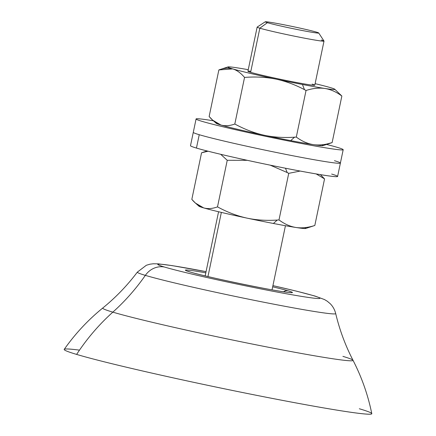 <?xml version="1.0" encoding="UTF-8"?>
<svg xmlns="http://www.w3.org/2000/svg" width="436" height="436" viewBox="0 0 436 436"><rect width="100%" height="100%" fill="white"/><g stroke="black" fill="none" stroke-linecap="round" stroke-linejoin="round"><path stroke-width="0.65" d="M207.961 276.549L221.363 212.408L207.961 276.549M196.08 118.974A75.145 2.752 11.8 0 0 202.032 121.344A75.145 2.752 -168.2 0 1 213.4 120.794A75.145 2.752 11.8 0 0 196.08 118.974L190.494 145.7A75.145 2.752 -168.2 0 0 196.445 148.071L199.236 134.708A75.145 2.752 -168.2 0 1 193.284 132.337A75.145 2.752 11.8 0 0 199.236 134.708A75.145 2.752 -168.2 0 0 281.362 153.488A75.145 2.752 -168.2 0 0 340.396 163.069L337.606 176.433A75.145 2.752 -168.2 0 1 278.571 166.852A75.145 2.752 -168.2 0 1 196.445 148.071L199.236 134.708A75.145 2.752 11.8 0 0 281.362 153.488A75.145 2.752 11.8 0 0 340.396 163.069A75.145 2.752 11.8 0 0 334.445 160.699M202.032 121.344A75.145 2.752 11.8 0 0 284.152 140.125A75.145 2.752 11.8 0 0 343.192 149.706A75.145 2.752 11.8 0 0 337.241 147.335A75.145 2.752 11.8 0 0 326.586 144.441A75.145 2.752 -168.2 0 1 337.241 147.335A75.145 2.752 -168.2 0 1 298.622 142.97A75.145 2.752 -168.2 0 1 202.032 121.344M324.008 41.088L314.797 85.189A34.155 1.254 -168.2 0 1 287.962 80.834A34.155 1.254 -168.2 0 1 250.629 72.3L259.845 28.193A34.155 1.254 11.8 0 0 297.172 36.733A34.155 1.254 11.8 0 0 324.008 41.088A34.155 1.254 11.8 0 0 321.305 40.008M257.142 27.119A34.155 1.254 11.8 0 0 259.845 28.193L250.629 72.3A34.155 1.254 -168.2 0 1 247.926 71.221L257.142 27.119M318.705 32.967L323.997 41.038A34.155 1.254 -168.2 0 1 297.777 36.853A34.155 1.254 -168.2 0 1 259.845 28.193L267.388 22.694A27.326 1.003 -168.2 0 1 281.427 24.28A27.326 1.003 -168.2 0 1 316.552 32.144A27.326 1.003 -168.2 0 1 302.513 30.558A27.326 1.003 -168.2 0 1 267.388 22.694L259.845 28.193A34.155 1.254 -168.2 0 1 257.175 27.076L265.246 21.8A27.326 1.003 11.8 0 0 267.388 22.694A27.326 1.003 11.8 0 0 297.728 29.621A27.326 1.003 11.8 0 0 318.705 32.967A27.326 1.003 11.8 0 0 316.552 32.144A27.326 1.003 11.8 0 0 287.171 25.413A27.326 1.003 11.8 0 0 265.246 21.8M326.777 144.027L332.123 142.616L341.857 96.034C336.412 91.963 330.771 89.445 324.945 88.486A54.647 2 11.8 0 0 334.772 89.233A54.647 2 11.8 0 0 330.014 87.505A54.647 2 11.8 0 0 315.114 83.663A54.647 2 -168.2 0 1 330.014 87.505A54.647 2 -168.2 0 1 324.945 88.486C330.771 89.445 336.412 91.963 341.857 96.034L332.123 142.616C325.381 144.796 319.081 145.466 313.217 144.616C307.38 143.651 301.745 141.133 296.306 137.068L306.039 90.486C312.792 88.301 319.098 87.636 324.945 88.486A54.647 2 -168.2 0 1 302.442 84.486A54.647 2 -168.2 0 1 276.288 79.183C285.782 81.243 295.177 84.737 304.486 89.663L306.039 90.486L296.306 137.068L294.556 137.187C284.092 137.912 274.091 137.291 264.565 135.318C254.526 133.127 244.612 129.356 234.813 124.015L244.547 77.434C255.67 76.529 266.254 77.112 276.288 79.183A54.647 2 -168.2 0 1 232.704 68.904C236.879 70.185 240.825 73.03 244.547 77.434L234.813 124.015C229.794 125.862 225.183 126.206 220.976 125.039C216.796 123.753 212.85 120.908 209.138 116.51L218.867 69.929C223.897 68.076 228.508 67.738 232.704 68.904A54.647 2 -168.2 0 1 237.773 67.929A54.647 2 -168.2 0 1 248.248 69.689A54.647 2 11.8 0 0 237.778 67.929A54.647 2 11.8 0 0 228.001 66.926A54.647 2 11.8 0 0 232.704 68.904L218.867 69.929L209.138 116.51L212.757 120.222L220.976 125.039A54.647 2 -168.2 0 1 216.223 123.312L212.757 120.222M250.836 71.319A34.155 1.254 11.8 0 0 250.629 72.3A34.155 1.254 11.8 0 0 294.54 82.132A34.155 1.254 11.8 0 0 312.089 84.115M216.479 123.017L216.479 123.017A54.647 2 11.8 0 0 220.976 125.039C225.183 126.206 229.794 125.862 234.813 124.015C244.612 129.356 254.526 133.127 264.565 135.318A54.647 2 -168.2 0 1 220.981 125.039A54.647 2 11.8 0 0 264.565 135.318C274.091 137.291 284.092 137.912 294.556 137.187L296.306 137.068C301.745 141.133 307.38 143.651 313.217 144.616C319.081 145.466 325.381 144.796 332.123 142.616L322.994 145.613A54.647 2 -168.2 0 1 313.222 144.616A54.647 2 -168.2 0 1 290.714 140.615L294.556 137.187L290.714 140.615A54.647 2 -168.2 0 1 264.565 135.318A54.647 2 11.8 0 0 290.714 140.615A54.647 2 11.8 0 0 313.217 144.616A54.647 2 11.8 0 0 321.893 144.801M334.772 89.233L341.857 96.034M276.288 79.183C266.254 77.112 255.67 76.529 244.547 77.434C240.825 73.03 236.879 70.185 232.704 68.904A54.647 2 11.8 0 0 276.288 79.183A54.647 2 11.8 0 0 302.442 84.486L304.486 89.663C295.177 84.737 285.782 81.243 276.288 79.183M324.945 88.486C319.098 87.636 312.792 88.301 306.039 90.486L304.486 89.663L302.442 84.486A54.647 2 11.8 0 0 324.945 88.486M288.73 173.348L278.996 219.929L277.247 220.049C266.761 220.774 256.766 220.147 247.256 218.18C237.233 215.994 227.32 212.228 217.504 206.877L227.238 160.295L247.316 160.317L227.238 160.295L217.504 206.877C212.479 208.724 207.863 209.067 203.667 207.901C199.492 206.62 195.546 203.775 191.829 199.372L201.557 152.791L208.076 151.216L201.557 152.791L191.829 199.372L195.448 203.083L203.667 207.901A54.647 2 11.8 0 0 247.256 218.18A54.647 2 11.8 0 0 273.405 223.477A54.647 2 11.8 0 0 295.908 227.478C290.082 226.518 284.446 224 278.996 219.929L288.73 173.348L300.191 171.054L288.73 173.348L287.171 172.525L288.73 173.348M270.2 165.151L287.171 172.525L285.482 168.231L287.171 172.525L270.2 165.151M199.17 205.879L199.17 205.879A54.647 2 11.8 0 0 203.667 207.901C207.863 209.067 212.479 208.724 217.504 206.877C227.32 212.228 237.233 215.994 247.256 218.18C256.766 220.147 266.761 220.774 277.247 220.049L278.996 219.929C284.446 224 290.082 226.518 295.908 227.478C301.761 228.328 308.061 227.657 314.814 225.477L324.548 178.896L316.182 173.926L324.548 178.896L314.814 225.477C308.061 227.657 301.761 228.328 295.908 227.478A54.647 2 11.8 0 0 304.579 227.663M324.548 178.896L320.923 175.179L324.548 178.896M220.681 154.29L227.238 160.295L220.681 154.29M314.814 225.477L305.685 228.475A54.647 2 -168.2 0 1 295.908 227.478A54.647 2 -168.2 0 1 273.405 223.477L277.247 220.049L273.405 223.477A54.647 2 -168.2 0 1 247.256 218.18A54.647 2 -168.2 0 1 203.667 207.901A54.647 2 -168.2 0 1 198.909 206.168L195.448 203.083M196.445 148.071A75.145 2.752 11.8 0 0 293.036 169.702A75.145 2.752 11.8 0 0 331.654 174.062M352.997 360.261A127.857 4.687 -168.2 0 1 254.401 344.473A127.857 4.687 -168.2 0 1 112.837 312.149A127.857 4.687 -168.2 0 1 102.798 307.99A127.857 4.687 11.8 0 0 112.837 312.149A204.936 187.6 106.6 0 0 145.346 275.367A101.332 3.711 11.8 0 0 256.924 300.862A101.332 3.711 11.8 0 0 335.698 313.549C339.562 329.834 345.328 345.405 352.997 360.261C361.727 377.178 367.984 394.967 371.777 413.622A157.118 5.755 -168.2 0 1 249.528 393.921A157.118 5.755 -168.2 0 1 76.627 354.413C86.966 338.619 99.037 324.531 112.837 312.149A127.857 4.687 11.8 0 0 254.401 344.473A127.857 4.687 11.8 0 0 352.997 360.261A127.857 4.687 11.8 0 0 342.898 356.37M79.494 350.135A157.118 5.755 11.8 0 0 76.627 354.413A157.118 5.755 -168.2 0 1 64.223 349.372C75.166 333.791 88.023 319.997 102.798 307.99C115.769 297.45 127.285 285.487 137.351 272.113A101.332 3.711 11.8 0 0 137.351 272.113A101.332 3.711 11.8 0 0 145.346 275.367A204.936 187.6 -73.4 0 1 112.837 312.149C99.037 324.531 86.966 338.619 76.627 354.413A157.118 5.755 11.8 0 0 278.593 399.638A157.118 5.755 11.8 0 0 359.335 408.755M315.054 296.071L324.52 299.57L327.294 301.238L330.199 303.685C332.881 306.361 334.712 309.647 335.698 313.549L335.698 313.549A101.332 3.711 -168.2 0 1 256.924 300.862A101.332 3.711 -168.2 0 1 145.346 275.367A20.492 18.759 -73.4 0 1 164.454 267.034A82.775 3.036 11.8 0 0 270.854 290.861A82.775 3.036 11.8 0 0 313.391 295.663A20.492 18.759 -73.4 0 1 315.054 296.071A20.492 18.759 106.6 0 0 313.391 295.663A82.775 3.036 11.8 0 0 272.92 285.629A82.775 3.036 -168.2 0 1 313.391 295.663A82.775 3.036 -168.2 0 1 270.854 290.861A82.775 3.036 -168.2 0 1 164.454 267.034A20.492 18.759 106.6 0 0 145.346 275.367A101.332 3.711 -168.2 0 1 137.351 272.113L146.338 265.273L149.979 264.194L153.189 263.775L158.23 263.845L172.204 265.628L206.054 271.644A82.775 3.036 11.8 0 0 164.454 267.034A82.775 3.036 -168.2 0 1 206.054 271.661M288.087 290.801A54.647 2 -168.2 0 1 260.003 287.629A54.647 2 -168.2 0 1 189.753 271.901A6.829 6.251 -73.4 0 1 190.309 272.031A6.829 6.251 106.6 0 0 189.753 271.901A54.647 2 -168.2 0 1 205.808 272.832A54.647 2 11.8 0 0 189.753 271.901A54.647 2 11.8 0 0 260.003 287.629A54.647 2 11.8 0 0 288.087 290.801A6.829 6.251 106.6 0 0 283.547 291.771A6.829 6.251 -73.4 0 1 288.087 290.801A54.647 2 11.8 0 0 272.674 286.806A54.647 2 -168.2 0 1 288.087 290.801M272.037 289.858L285.438 225.712M205.171 275.89L218.572 211.743M340.396 163.069L343.192 149.706M219.662 69.662L228.001 66.926M320.286 174.613L320.929 175.185M202.353 152.518L207.095 150.965M272.925 285.613L297.052 291.292L315.048 296.066M187.507 271.105L190.309 272.031C203.683 276.511 282.615 292.829 290.153 292.545L290.131 292.545"/></g></svg>
